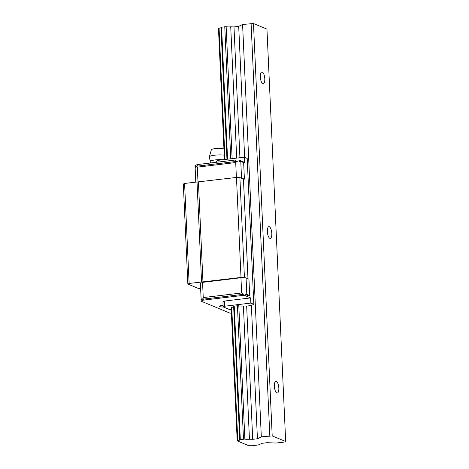 <?xml version="1.0" encoding="UTF-8"?>
<svg xmlns="http://www.w3.org/2000/svg" width="469" height="469" viewBox="0 0 469 469"><rect width="100%" height="100%" fill="white"/><g stroke="black" fill="none" stroke-linecap="round" stroke-linejoin="round"><path stroke-width="0.7" d="M262.822 83.675A5.909 2.146 -96.8 0 1 260.371 77.543A5.909 2.146 -96.8 0 1 261.854 72.009A5.909 2.146 -96.8 0 1 262.294 72.079A5.909 2.146 -96.8 0 1 264.751 78.212A5.909 2.146 -96.8 0 1 263.261 83.746A5.909 2.146 -96.8 0 1 262.822 83.675M276.868 392.969A5.909 2.146 -96.8 0 1 274.412 386.837A5.909 2.146 -96.8 0 1 275.901 381.303A5.909 2.146 -96.8 0 1 276.341 381.373A5.909 2.146 -96.8 0 1 278.797 387.505A5.909 2.146 -96.8 0 1 277.308 393.04A5.909 2.146 -96.8 0 1 276.868 392.969M269.845 238.322A5.909 2.146 -96.8 0 1 267.389 232.19A5.909 2.146 -96.8 0 1 268.878 226.656A5.909 2.146 -96.8 0 1 269.317 226.726A5.909 2.146 -96.8 0 1 271.774 232.859A5.909 2.146 -96.8 0 1 270.285 238.393A5.909 2.146 -96.8 0 1 269.845 238.322M284.671 442.003L276.171 443.029L266.937 442.707L262.224 443.269L260.852 443.944A4.098 0.762 177.4 0 0 258.788 444.7A4.098 0.762 177.4 0 0 258.923 444.882L253.723 445.497A4.098 0.762 177.4 0 0 249.191 445.345L247.802 445.292L237.203 440.895L237.789 440.614A4.098 0.762 177.4 0 0 239.817 439.852A4.098 0.762 177.4 0 0 239.694 439.682L244.871 439.054A4.098 0.762 177.4 0 0 249.449 439.213L252.715 439.324L257.428 438.761L261.315 436.862L272.208 435.924L285.68 441.517L284.671 442.003M258.906 444.512L258.923 444.882M220.987 27.648A4.098 0.762 -2.6 0 1 219.064 28.222L218.478 28.503L224.428 159.571M237.789 440.614L231.739 307.359L231.153 307.641L237.203 440.895M219.064 28.222L225.02 159.501M285.68 441.517L266.955 29.125L253.483 23.532L242.584 24.47L238.703 26.37L233.99 26.932L230.725 26.821A4.098 0.762 -2.6 0 1 226.14 26.663L220.969 27.29L226.961 159.267M240.298 439.389L234.248 306.134L233.644 306.427L239.694 439.682M221.573 26.997L227.576 159.196M224.757 26.61L230.76 158.809M234.248 306.134L237.431 305.747L243.481 439.002M226.14 26.663L232.137 158.645M237.431 305.747L238.815 305.8L244.871 439.054M230.725 26.821L236.687 158.1M238.815 305.8A4.098 0.762 177.4 0 0 243.399 305.958L249.449 439.213M233.99 26.932L239.929 157.713M243.399 305.958L246.665 306.069L252.715 439.324M238.703 26.37L244.648 157.373M246.665 306.069L251.378 305.507L257.428 438.761M242.584 24.47L261.315 436.862M251.091 23.45L269.816 435.842M253.483 23.532L272.208 435.924M223.496 307.066A5.253 0.979 -2.6 0 1 219.943 306.638A5.253 0.979 -2.6 0 1 219.551 306.298A5.253 0.979 -2.6 0 1 223.097 305.202M231.405 313.175L229.927 313.122L201.207 301.209L203.364 300.154L241.752 295.546L245.17 295.663L250.616 297.921L224.381 301.075L222.939 301.778L223.174 306.931L229.013 309.352A9.849 1.841 -2.6 0 1 231.24 309.511M251.378 305.507L253.823 304.311L247.198 158.428L244.226 157.197L217.991 160.345L216.549 161.049L216.602 162.251M196.546 166.219L237.361 161.318L196.546 166.219L197.326 167.157L198 181.99M237.361 161.318L235.708 162.55L197.326 167.157M235.708 162.55L236.388 177.446M247.978 278.727L243.446 179.029L240.744 177.903L244.402 179.123L243.651 162.632L240.779 161.436L239.073 161.377L239.014 160.087L235.59 159.97L235.649 161.26M235.59 159.97L197.209 164.578L197.267 165.868M240.779 161.436L241.529 177.933M202.585 299.216L203.247 297.575L241.635 292.967L243.399 294.315L202.585 299.216M201.207 301.209L201.148 299.92L201.863 299.568L201.09 298.63L200.398 283.423L202.555 282.367L203.247 297.575M203.306 298.864L203.364 300.154M202.555 282.367L240.943 277.759L241.635 292.967M241.693 294.256L241.752 295.546M245.111 294.374L248.476 295.769L249.696 295.628L246.823 294.432L245.111 294.374L245.17 295.663M246.823 294.432L246.073 277.941L244.431 277.56A2.626 0.492 177.4 0 0 241.013 277.437L189.124 283.452L187.858 284.067L198.51 288.488L200.644 288.892M240.943 277.759L245.287 277.912M195.602 167.128L195.11 166.923L195.825 166.571L195.168 168.213L195.796 182.101M197.209 164.578L195.051 165.633L195.11 166.923M231.739 307.359A4.098 0.762 177.4 0 0 233.662 306.785M223.174 306.931L224.61 306.228L250.851 303.08L253.823 304.311M239.014 160.087L244.46 162.35L244.226 157.197M250.616 297.921L250.851 303.08M224.381 301.075L224.61 306.228M218.067 162.075L217.991 160.345M249.696 295.628L248.945 279.131L246.073 277.941M244.402 179.123L243.458 179.24M240.744 177.903L239.894 177.552A2.626 0.492 177.4 0 0 236.47 177.434L184.587 183.443L183.32 184.065L187.858 284.067M202.966 282.004L198.428 182.001M201.564 281.957L197.027 181.954M189.124 283.452L184.587 183.443M210.839 161.406A8.665 8.665 0 0 1 209.35 156.939A8.665 1.618 -2.6 0 1 209.367 156.839A8.665 1.618 -2.6 0 1 214.743 155.192A8.665 1.618 -2.6 0 1 224.229 155.151M209.367 156.839L211.349 149.793A6.361 1.184 -2.6 0 1 216.637 148.45A6.361 1.184 -2.6 0 1 223.578 148.872A6.361 1.184 -2.6 0 1 223.953 149.101M210.159 163.024L210.886 161.272A7.352 1.372 -2.6 0 1 215.441 159.888A7.352 1.372 -2.6 0 1 222.81 159.765M244.431 277.56L239.894 177.552M241.013 277.437L236.47 177.434"/></g></svg>
